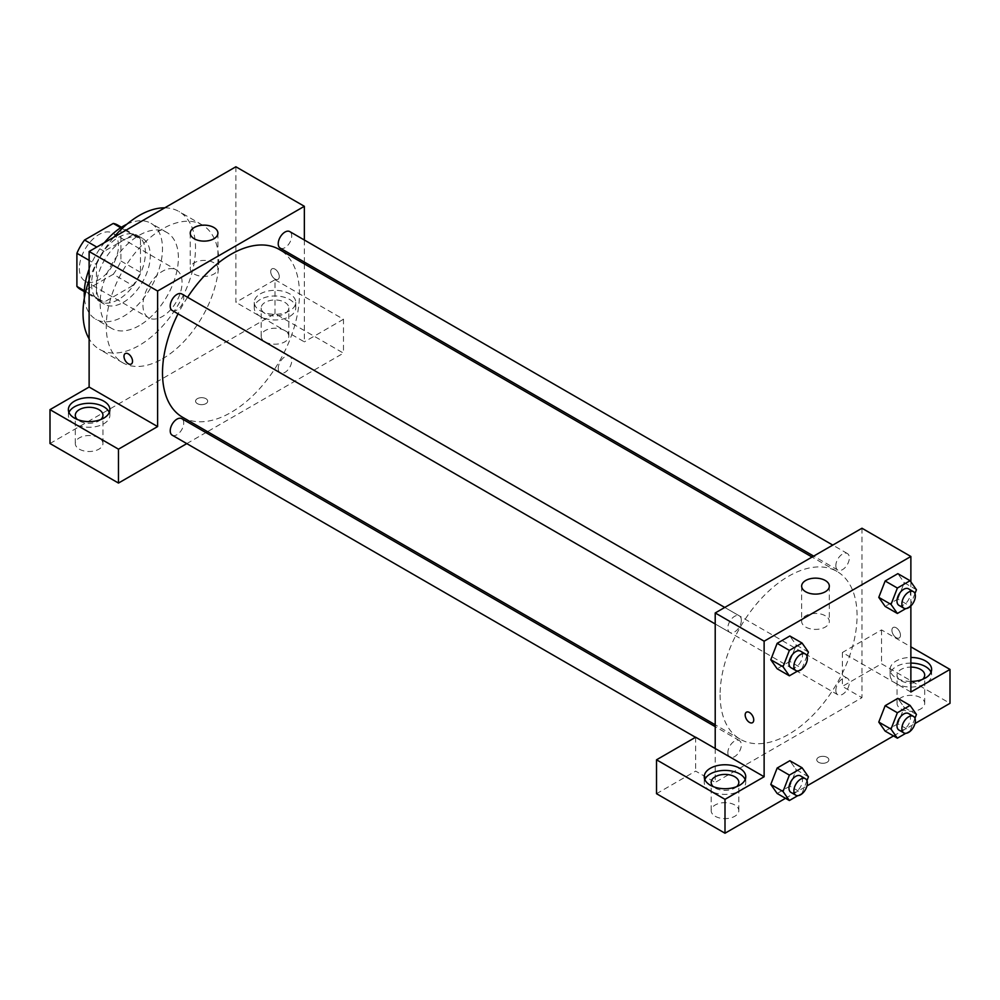 <?xml version="1.0" encoding="UTF-8"?>
<svg xmlns="http://www.w3.org/2000/svg" width="1000" height="1000" viewBox="0 0 1000 1000"><rect width="100%" height="100%" fill="white"/><g stroke="black" fill="none" stroke-linecap="round" stroke-linejoin="round"><path stroke-width="0.75" stroke-dasharray="5 3.75" d="M142.938 305.15A27.675 15.975 120 0 0 148.663 317.812A27.675 15.975 120 0 0 176.337 301.837A27.675 15.975 120 0 0 176.337 269.887A27.675 15.975 120 0 0 155.013 277.3A27.675 15.975 120 0 0 142.938 305.15M79.35 268.438A27.675 15.975 120 0 0 85.075 281.1A27.675 15.975 120 0 0 112.75 265.125A27.675 15.975 120 0 0 112.75 233.175A27.675 15.975 120 0 0 91.425 240.588A27.675 15.975 120 0 0 79.35 268.438M120.925 227.862L120.925 261A37.163 21.45 120 0 1 113.263 274.275L132.825 285.562A37.163 21.45 120 0 0 140.488 272.3L140.488 239.15L120.925 227.862A37.163 21.45 120 0 0 117.487 224.963M113.263 274.275L84.562 290.837A37.163 21.45 120 0 1 80.337 289.325M132.825 285.562L104.125 302.137L84.562 290.837M84.325 290.712L96.463 297.712L96.463 264.575L89.125 260.338M96.463 297.712A37.163 21.45 120 0 0 99.9 300.613A37.163 21.45 120 0 0 104.125 302.137M140.488 239.15A37.163 21.45 120 0 0 137.062 236.25A37.163 21.45 120 0 0 132.825 234.737L120.688 227.725M96.463 264.575A37.163 21.45 120 0 1 104.125 251.3L132.825 234.737M118.475 299.5A38.05 21.962 -60 0 1 99.45 301.388A38.05 21.962 -60 0 1 99.45 257.45A38.05 21.962 -60 0 1 137.5 235.487A38.05 21.962 -60 0 1 143.338 265.975A38.05 21.962 -60 0 1 118.475 299.5M123.375 302.325A38.05 21.962 120 0 0 148.225 268.8A38.05 21.962 120 0 0 142.387 238.312A38.05 21.962 120 0 0 113.075 248.5A38.05 21.962 120 0 0 96.463 286.788A38.05 21.962 120 0 0 104.35 304.212A38.05 21.962 120 0 0 123.375 302.325M104.125 251.3L96.788 247.062M140.488 272.3L120.925 261M126.875 224.225A55.338 31.95 -60 0 1 151.037 223.337A55.338 31.95 -60 0 1 159.525 267.675A55.338 31.95 -60 0 1 123.375 316.438A55.338 31.95 -60 0 1 95.7 319.188A55.338 31.95 -60 0 1 84.4 297.812M89.125 269.15A55.338 31.95 -60 0 1 104.425 242.662M139.262 325.625A55.338 31.95 -60 0 1 111.6 328.363A55.338 31.95 -60 0 1 111.6 264.462A55.338 31.95 -60 0 1 166.938 232.512A55.338 31.95 -60 0 1 175.413 276.85A55.338 31.95 -60 0 1 139.262 325.625M164.775 207.825A79.55 45.925 -60 0 1 179.037 211.55A79.55 45.925 -60 0 1 191.238 275.287A79.55 45.925 -60 0 1 139.262 345.387A79.55 45.925 -60 0 1 99.488 349.325A79.55 45.925 -60 0 1 89.125 338.837M89.125 279.938A79.55 45.925 -60 0 1 113.763 237.262M162.5 358.8A79.55 45.925 120 0 0 214.462 288.7A79.55 45.925 120 0 0 202.275 224.963A79.55 45.925 120 0 0 140.975 246.275A79.55 45.925 120 0 0 106.25 326.325A79.55 45.925 120 0 0 122.725 362.738A79.55 45.925 120 0 0 162.5 358.8M50 443.525L275 313.625L343.475 353.15L207.5 431.662M235.875 166.775L235.875 302.325L275 279.725L275 313.625M275 269.137A6.05 3.5 -120 0 0 271.975 268.837A6.05 3.5 -120 0 0 271.975 275.825A6.05 3.5 -120 0 0 278.025 279.325A6.05 3.5 -120 0 0 278.95 274.475A6.05 3.5 -120 0 0 275 269.137A6.05 3.5 60 0 1 278.95 274.475A6.05 3.5 60 0 1 278.025 279.325A6.05 3.5 60 0 1 271.975 275.837A6.05 3.5 60 0 1 271.975 268.837A6.05 3.5 60 0 1 275 269.137M304.35 240.012L304.35 262.062M304.35 263.925L304.35 341.863L235.875 302.325M172.2 310.475A9.55 5.513 120 0 0 179.562 307.913A9.55 5.513 120 0 0 183.725 298.312A9.55 5.513 120 0 0 181.75 293.938M278.225 368.462A9.55 5.513 120 0 0 280.2 372.825A9.55 5.513 120 0 0 289.75 367.325A9.55 5.513 120 0 0 289.75 356.3A9.55 5.513 120 0 0 282.4 358.85A9.55 5.513 120 0 0 278.225 368.462M186.8 443.612L205.9 432.587M275 279.725L343.475 319.262L343.475 353.15M343.475 319.262L304.35 341.863M280.2 248.125A9.55 5.513 120 0 0 289.75 242.613A9.55 5.513 120 0 0 289.75 231.588M172.2 435.188A9.55 5.513 120 0 0 181.75 429.675A9.55 5.513 120 0 0 181.75 418.65M182.562 417.25A96.838 55.912 120 0 0 279.4 361.337A96.838 55.912 120 0 0 279.4 249.513M187.562 297.3A96.838 55.912 120 0 0 178.025 313.837M260.325 293.85A20.75 11.975 180 0 1 282.938 291.25A20.75 11.975 180 0 1 295.75 302.325A20.75 11.975 180 0 1 275 314.3A20.75 11.975 180 0 1 254.25 302.325A20.75 11.975 180 0 1 260.325 293.85M68.963 412.463A20.75 11.975 0 0 0 68.375 415.288A20.75 11.975 0 0 0 89.125 427.262A20.75 11.975 0 0 0 109.887 415.288A20.75 11.975 0 0 0 109.3 412.463M100.862 419.513A13.838 7.987 180 0 1 79.35 420.925A13.838 7.987 180 0 1 77.4 419.513M79.35 449.175A13.838 7.987 0 0 0 94.425 450.9A13.838 7.987 0 0 0 102.963 443.525A13.838 7.987 0 0 0 89.125 435.538A13.838 7.987 0 0 0 75.3 443.525A13.838 7.987 0 0 0 79.35 449.175M260.325 299.5A20.75 11.975 0 0 0 254.25 307.975A20.75 11.975 0 0 0 275 319.95A20.75 11.975 0 0 0 295.75 307.975A20.75 11.975 0 0 0 282.938 296.9A20.75 11.975 0 0 0 260.325 299.5M284.788 302.325A13.838 7.987 180 0 1 288.837 307.975A13.838 7.987 180 0 1 280.3 315.35A13.838 7.987 180 0 1 265.212 313.625A13.838 7.987 180 0 1 261.163 307.975A13.838 7.987 180 0 1 269.7 300.587A13.838 7.987 180 0 1 284.788 302.325M265.212 341.863A13.838 7.987 0 0 0 280.3 343.587A13.838 7.987 0 0 0 288.837 336.213A13.838 7.987 0 0 0 275 328.225A13.838 7.987 0 0 0 261.163 336.213A13.838 7.987 0 0 0 265.212 341.863M197.35 403.638A6.05 3.5 0 0 0 203.95 404.387A6.05 3.5 0 0 0 207.688 401.163A6.05 3.5 0 0 0 201.625 397.663A6.05 3.5 0 0 0 195.575 401.163A6.05 3.5 0 0 0 197.35 403.638A6.05 3.5 180 0 1 195.575 401.163A6.05 3.5 180 0 1 201.625 397.663A6.05 3.5 180 0 1 207.688 401.163A6.05 3.5 180 0 1 203.95 404.387A6.05 3.5 180 0 1 197.35 403.625M213.863 262.775A13.838 7.987 0 0 0 198.787 261.038A13.838 7.987 0 0 0 190.238 268.425A13.838 7.987 0 0 0 204.075 276.413A13.838 7.987 0 0 0 217.913 268.425A13.838 7.987 0 0 0 213.863 262.775M131.287 364.038L131.287 364.038A6.05 3.5 -120 0 0 131.287 357.05A6.05 3.5 -120 0 0 125.237 353.562L125.237 353.562M720.113 694.85A96.838 55.912 120 0 0 740.163 739.188A96.838 55.912 120 0 0 837.013 683.275A96.838 55.912 120 0 0 837.013 571.45A96.838 55.912 120 0 0 762.375 597.4A96.838 55.912 120 0 0 720.113 694.85M741.338 620.237A9.55 5.513 -60 0 1 737.175 629.85A9.55 5.513 -60 0 1 729.812 632.413A9.55 5.513 -60 0 1 729.812 621.388A9.55 5.513 -60 0 1 739.362 615.875A9.55 5.513 -60 0 1 741.338 620.237M835.837 690.387A9.55 5.513 120 0 0 837.812 694.762A9.55 5.513 120 0 0 847.362 689.25A9.55 5.513 120 0 0 847.362 678.225A9.55 5.513 120 0 0 840 680.788A9.55 5.513 120 0 0 835.837 690.387M727.837 752.75A9.55 5.513 120 0 0 729.812 757.113A9.55 5.513 120 0 0 739.362 751.6A9.55 5.513 120 0 0 739.362 740.588A9.55 5.513 120 0 0 732 743.138A9.55 5.513 120 0 0 727.837 752.75M835.837 565.688A9.55 5.513 120 0 0 837.812 570.05A9.55 5.513 120 0 0 847.362 564.538A9.55 5.513 120 0 0 847.362 553.525A9.55 5.513 120 0 0 840 556.075A9.55 5.513 120 0 0 835.837 565.688M715.212 748.512L715.212 782.4L861.963 697.675L842.387 686.388L881.525 663.787L950 703.325M861.963 528.237L861.963 697.675M818.55 762.275A6.05 3.5 0 0 0 825.138 763.037A6.05 3.5 0 0 0 828.875 759.812A6.05 3.5 0 0 0 822.825 756.312A6.05 3.5 0 0 0 816.775 759.812A6.05 3.5 0 0 0 818.55 762.275A6.05 3.5 180 0 1 816.775 759.8A6.05 3.5 180 0 1 822.825 756.312A6.05 3.5 180 0 1 828.875 759.8A6.05 3.5 180 0 1 825.138 763.025A6.05 3.5 180 0 1 818.55 762.275M901.087 708.975A13.838 7.987 0 0 0 916.162 710.713A13.838 7.987 0 0 0 924.7 703.325A13.838 7.987 0 0 0 910.875 695.337A13.838 7.987 0 0 0 897.038 703.325A13.838 7.987 0 0 0 901.087 708.975M715.212 816.287A13.838 7.987 0 0 0 730.3 818.012A13.838 7.987 0 0 0 738.838 810.638A13.838 7.987 0 0 0 725 802.65A13.838 7.987 0 0 0 711.162 810.638A13.838 7.987 0 0 0 715.212 816.287M785.512 798.3L806.988 785.9M893.512 735.938L914.987 723.538M656.525 793.7L695.65 771.1L715.212 782.4M922.6 679.325A13.838 7.987 180 0 1 901.087 680.738A13.838 7.987 180 0 1 897.038 675.088A13.838 7.987 180 0 1 910.875 667.1M910.875 663.1A20.75 11.975 0 0 0 896.2 666.612A20.75 11.975 0 0 0 890.113 675.088A20.75 11.975 0 0 0 910.875 687.062A20.75 11.975 0 0 0 931.625 675.088A20.75 11.975 0 0 0 931.038 672.262M910.875 681.425A20.75 11.975 180 0 1 890.113 669.438A20.75 11.975 180 0 1 896.2 660.962A20.75 11.975 180 0 1 910.875 657.463M736.725 786.637A13.838 7.987 180 0 1 715.212 788.05A13.838 7.987 180 0 1 713.275 786.637M704.837 779.575A20.75 11.975 0 0 0 704.25 782.4A20.75 11.975 0 0 0 725 794.375A20.75 11.975 0 0 0 745.75 782.4A20.75 11.975 0 0 0 745.163 779.575M695.65 737.212L695.65 771.1M910.875 692.025L842.387 652.5L881.525 629.9L910.875 646.85M881.525 629.9L881.525 663.787M842.387 652.5L842.387 686.388M878.787 722.075L885.163 705.7M916.438 714.463L904.212 707.4L897.85 698.363L904.225 707.375M914.95 718.275L910.088 730.837L897.85 723.775L904.212 707.4L897.837 723.775M897.85 723.775L885.15 731.112L897.85 723.775M916.438 589.75L904.212 582.688L897.837 599.062M914.95 593.562L910.088 606.125L897.85 599.062L885.15 606.4L897.85 599.062L904.212 582.688L897.85 573.65L904.225 582.675M878.787 597.362L885.163 580.988M808.438 652.1L796.213 645.037L789.837 661.413M806.95 655.925L802.087 668.475L789.85 661.425L777.15 668.763L789.85 661.425L796.213 645.037L789.85 636L796.225 645.025M770.788 659.712L777.163 643.337M770.788 784.425L777.163 768.05M808.438 776.812L796.213 769.75L789.85 760.713L796.225 769.737M806.95 780.625L802.087 793.188L789.85 786.125L796.213 769.75L789.837 786.125M789.85 786.125L777.15 793.462L789.85 786.125M910.875 581.825L910.875 605.962M825.275 615.775A13.838 7.987 0 0 0 810.2 614.038A13.838 7.987 0 0 0 801.65 621.413A13.838 7.987 0 0 0 815.487 629.4A13.838 7.987 0 0 0 829.325 621.413A13.838 7.987 0 0 0 825.275 615.775M752.487 722.688L752.487 722.688A6.05 3.5 -120 0 0 752.487 715.7A6.05 3.5 -120 0 0 746.438 712.2L746.438 712.2M896.2 627.788A6.05 3.5 -120 0 0 893.175 627.487A6.05 3.5 -120 0 0 893.175 634.475A6.05 3.5 -120 0 0 899.225 637.962A6.05 3.5 -120 0 0 900.15 633.112A6.05 3.5 -120 0 0 896.2 627.788A6.05 3.5 60 0 1 900.15 633.125A6.05 3.5 60 0 1 899.212 637.975A6.05 3.5 60 0 1 893.162 634.475A6.05 3.5 60 0 1 893.162 627.487A6.05 3.5 60 0 1 896.188 627.788M802.087 668.475L797.763 670.975M790.95 667.712A9.55 5.513 120 0 0 800.5 662.2A9.55 5.513 120 0 0 800.5 651.175M910.088 606.125L905.763 608.625M898.95 605.35A9.55 5.513 120 0 0 908.5 599.837A9.55 5.513 120 0 0 908.5 588.825M802.087 793.188L797.763 795.688M790.95 792.412A9.55 5.513 120 0 0 800.5 786.9A9.55 5.513 120 0 0 800.5 775.888M910.088 730.837L905.763 733.325M898.95 730.062A9.55 5.513 120 0 0 908.5 724.55A9.55 5.513 120 0 0 908.5 713.525M85.075 281.1L148.663 317.812M112.75 233.175L176.337 269.887M142.387 238.312L137.5 235.487M104.35 304.212L99.45 301.388M137.062 236.25L121.45 227.237M99.9 300.613L84.288 291.6M166.938 232.512L151.037 223.337M111.6 328.363L95.7 319.188M202.275 224.963L179.037 211.55M122.725 362.738L99.488 349.325M68.375 409.637L68.375 415.288M109.887 409.637L109.887 415.288M102.963 443.525L102.963 415.288M75.3 443.525L75.3 415.288M254.25 302.325L254.25 307.975M295.75 302.325L295.75 307.975M288.837 336.213L288.837 307.975M261.163 336.213L261.163 307.975M190.238 233.137L190.238 268.425M217.913 233.137L217.913 268.425M837.013 571.45L812.062 557.05M740.163 739.188L715.212 724.788M715.212 623.975L729.812 632.413M724.762 607.45L739.362 615.875M847.362 678.225L289.75 356.3M837.812 694.762L280.2 372.825M739.362 740.588L715.212 726.637M729.812 757.113L695.5 737.3M847.362 553.525L832.763 545.087M837.812 570.05L813.675 556.112M924.7 703.325L924.7 675.088M897.038 703.325L897.038 675.088M890.113 669.438L890.113 675.088M931.625 669.438L931.625 675.088M738.838 810.638L738.838 782.4M711.162 810.638L711.162 782.4M704.25 776.75L704.25 782.4M745.75 776.75L745.75 782.4M801.65 586.125L801.65 621.413M829.325 586.125L829.325 621.413"/><path stroke-width="1.5" d="M96.788 247.062L84.562 240.012L113.263 223.438A37.163 21.45 120 0 1 117.487 224.963L121.45 227.237M84.325 290.712L76.9 286.413A37.163 21.45 120 0 0 80.337 289.325L84.288 291.6M76.9 286.413L76.9 253.275A37.163 21.45 120 0 1 84.562 240.012M89.125 260.338L76.9 253.275M120.688 227.725L113.263 223.438M84.4 297.812A55.338 31.95 -60 0 1 89.125 269.15M104.425 242.662A55.338 31.95 -60 0 1 126.875 224.225M89.125 338.837A79.55 45.925 -60 0 1 89.125 279.938M113.763 237.262A79.55 45.925 -60 0 1 164.775 207.825M50 409.637L118.475 449.175L157.613 426.575L89.125 387.038L50 409.637L50 443.525L118.475 483.062L186.8 443.612M89.125 387.038L89.125 251.488L235.875 166.775L304.35 206.3L304.35 240.012M304.35 262.062L304.35 263.925M724.762 607.45L181.75 293.938A9.55 5.513 120 0 0 172.2 299.45A9.55 5.513 120 0 0 172.2 310.475L715.212 623.975M118.475 449.175L118.475 483.062M205.9 432.587L207.5 431.662M157.613 426.575L157.613 291.025L304.35 206.3M832.763 545.087L289.75 231.588A9.55 5.513 120 0 0 282.4 234.15A9.55 5.513 120 0 0 278.225 243.75A9.55 5.513 120 0 0 280.2 248.125L813.675 556.112M715.212 726.637L181.75 418.65A9.55 5.513 120 0 0 174.4 421.213A9.55 5.513 120 0 0 170.225 430.812A9.55 5.513 120 0 0 172.2 435.188L695.5 737.3M178.025 313.837A96.838 55.912 120 0 0 162.5 372.925A96.838 55.912 120 0 0 182.562 417.25L715.212 724.788M812.062 557.05L279.4 249.513A96.838 55.912 120 0 0 187.562 297.3M125.237 353.562A6.05 3.5 -120 0 0 124.312 358.413A6.05 3.5 -120 0 0 128.262 363.738A6.05 3.5 60 0 1 124.312 358.413A6.05 3.5 60 0 1 125.237 353.562A6.05 3.5 60 0 1 131.287 357.05A6.05 3.5 60 0 1 131.287 364.038A6.05 3.5 60 0 1 128.262 363.738A6.05 3.5 -120 0 0 131.287 364.038M157.613 291.025L89.125 251.488M213.863 227.488A13.838 7.987 180 0 1 217.913 233.137A13.838 7.987 180 0 1 204.075 241.125A13.838 7.987 180 0 1 190.238 233.137A13.838 7.987 180 0 1 198.787 225.75A13.838 7.987 180 0 1 213.863 227.488M74.463 401.163A20.75 11.975 180 0 1 97.075 398.562A20.75 11.975 180 0 1 109.887 409.637A20.75 11.975 180 0 1 89.125 421.613A20.75 11.975 180 0 1 68.375 409.637A20.75 11.975 180 0 1 74.463 401.163M109.3 412.463A20.75 11.975 0 0 0 94.738 403.75A20.75 11.975 0 0 0 74.463 406.812A20.75 11.975 0 0 0 68.963 412.463M77.4 419.513A13.838 7.987 180 0 1 75.3 415.288A13.838 7.987 180 0 1 83.837 407.9A13.838 7.987 180 0 1 98.912 409.637A13.838 7.987 180 0 1 102.963 415.288A13.838 7.987 180 0 1 100.862 419.513M715.212 748.512L695.65 737.212L656.525 759.8L725 799.338L764.125 776.75L715.212 748.512L715.212 612.962L861.963 528.237L910.875 556.475L910.875 581.825M656.525 759.8L656.525 793.7L725 833.225L785.512 798.3M806.988 785.9L893.512 735.938M914.987 723.538L950 703.325L950 669.438L910.875 692.025L910.875 605.962M910.875 667.1A13.838 7.987 180 0 1 920.65 669.438A13.838 7.987 180 0 1 924.7 675.088A13.838 7.987 180 0 1 922.6 679.325M931.038 672.262A20.75 11.975 0 0 0 910.875 663.1M910.875 657.463A20.75 11.975 180 0 1 931.625 669.438A20.75 11.975 180 0 1 910.875 681.425M713.275 786.637A13.838 7.987 180 0 1 711.162 782.4A13.838 7.987 180 0 1 725 774.412A13.838 7.987 180 0 1 738.838 782.4A13.838 7.987 180 0 1 736.725 786.637M745.163 779.575A20.75 11.975 0 0 0 730.612 770.863A20.75 11.975 0 0 0 710.325 773.925A20.75 11.975 0 0 0 704.837 779.575M710.325 768.275A20.75 11.975 180 0 1 732.938 765.675A20.75 11.975 180 0 1 745.75 776.75A20.75 11.975 180 0 1 725 788.725A20.75 11.975 180 0 1 704.25 776.75A20.75 11.975 180 0 1 710.325 768.275M725 799.338L725 833.225M910.875 646.85L950 669.438M905.763 733.325L897.375 738.175L891.025 729.137L897.375 712.75L885.15 705.7L897.85 698.363L885.15 705.7L878.787 722.075L885.15 731.112L878.775 722.087M905.763 608.625L897.375 613.462L885.15 606.4L878.775 597.388M897.375 613.462L891.025 604.425L897.375 588.05L885.15 580.988L897.85 573.65L885.15 580.988L878.787 597.362L885.15 606.4M797.763 670.975L789.375 675.812L777.15 668.763L770.775 659.737M789.375 675.812L783.025 666.775L789.375 650.4L777.15 643.337L789.85 636L777.15 643.337L770.788 659.712L777.15 668.763M797.763 795.688L789.375 800.525L783.025 791.488L789.375 775.113L777.15 768.05L789.85 760.713L777.15 768.05L770.788 784.425L777.15 793.462L770.775 784.438M764.125 776.75L764.125 641.2L910.875 556.475M825.275 580.487A13.838 7.987 180 0 1 829.325 586.125A13.838 7.987 180 0 1 815.487 594.113A13.838 7.987 180 0 1 801.65 586.125A13.838 7.987 180 0 1 810.2 578.75A13.838 7.987 180 0 1 825.275 580.487M764.125 641.2L715.212 612.962M746.438 712.2A6.05 3.5 -120 0 0 745.512 717.05A6.05 3.5 -120 0 0 749.463 722.387A6.05 3.5 60 0 1 745.5 717.05A6.05 3.5 60 0 1 746.425 712.2A6.05 3.5 60 0 1 752.487 715.7A6.05 3.5 60 0 1 752.487 722.688A6.05 3.5 60 0 1 749.463 722.387A6.05 3.5 -120 0 0 752.487 722.688M789.375 650.4L802.087 643.062L808.438 652.1L806.95 655.925M805.387 654L800.5 651.175A9.55 5.513 120 0 0 793.15 653.725A9.55 5.513 120 0 0 788.975 663.337A9.55 5.513 120 0 0 790.95 667.712L795.85 670.537A9.55 5.513 120 0 0 805.387 665.025A9.55 5.513 120 0 0 805.387 654A9.55 5.513 120 0 0 798.037 656.55A9.55 5.513 120 0 0 793.875 666.162A9.55 5.513 120 0 0 795.85 670.537M783.025 666.775L770.788 659.712M802.087 643.062L789.85 636M897.375 588.05L910.088 580.712L916.438 589.75L914.95 593.562M913.388 591.65L908.5 588.825A9.55 5.513 120 0 0 901.15 591.375A9.55 5.513 120 0 0 896.975 600.988A9.55 5.513 120 0 0 898.95 605.35L903.85 608.175A9.55 5.513 120 0 0 913.388 602.663A9.55 5.513 120 0 0 913.388 591.65A9.55 5.513 120 0 0 906.038 594.2A9.55 5.513 120 0 0 901.875 603.812A9.55 5.513 120 0 0 903.85 608.175M891.025 604.425L878.787 597.362M910.088 580.712L897.85 573.65M789.375 775.113L802.087 767.775L808.438 776.812L806.95 780.625M805.387 778.7L800.5 775.888A9.55 5.513 120 0 0 793.15 778.438A9.55 5.513 120 0 0 788.975 788.05A9.55 5.513 120 0 0 790.95 792.412L795.85 795.238A9.55 5.513 120 0 0 805.387 789.725A9.55 5.513 120 0 0 805.387 778.7A9.55 5.513 120 0 0 798.037 781.263A9.55 5.513 120 0 0 793.875 790.875A9.55 5.513 120 0 0 795.85 795.238M789.375 800.525L777.15 793.462M783.025 791.488L770.788 784.425M802.087 767.775L789.85 760.713M897.375 712.75L910.088 705.425L916.438 714.463L914.95 718.275M913.388 716.35L908.5 713.525A9.55 5.513 120 0 0 901.15 716.087A9.55 5.513 120 0 0 896.975 725.688A9.55 5.513 120 0 0 898.95 730.062L903.85 732.887A9.55 5.513 120 0 0 913.388 727.375A9.55 5.513 120 0 0 913.388 716.35A9.55 5.513 120 0 0 906.038 718.913A9.55 5.513 120 0 0 901.875 728.512A9.55 5.513 120 0 0 903.85 732.887M897.375 738.175L885.15 731.112M891.025 729.137L878.787 722.075M910.088 705.425L897.85 698.363"/></g></svg>
